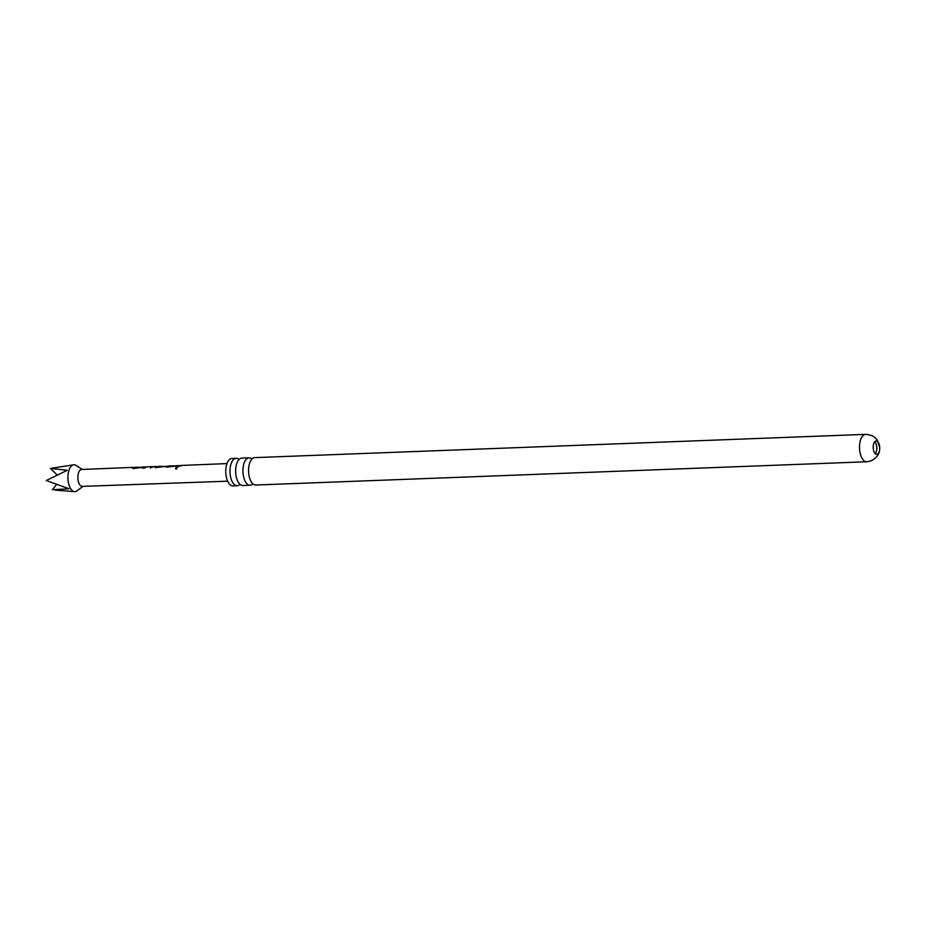 <?xml version="1.0" encoding="UTF-8"?>
<svg xmlns="http://www.w3.org/2000/svg" width="926" height="926" viewBox="0 0 926 926"><rect width="100%" height="100%" fill="white"/><g stroke="black" fill="none" stroke-linecap="round" stroke-linejoin="round"><path stroke-width="1.39" d="M175.824 468.95L176.924 467.248L176.496 468.926L175.465 468.649M176.241 469.158C175.095 468.579 175.361 468.012 177.005 467.468L177.63 467.688M252.856 483.835A13.705 6.632 -92.2 0 1 250.853 485.12A13.705 6.632 -92.2 0 1 250.089 485.236A13.705 6.632 -92.2 0 1 242.982 472.584A13.705 6.632 -92.2 0 1 248.284 457.965A13.705 6.632 -92.2 0 1 249.048 457.849A13.705 6.632 -92.2 0 1 251.918 459.041M239.927 484.321A13.705 6.632 -92.2 0 1 237.924 485.618A13.705 6.632 -92.2 0 1 237.16 485.733A13.705 6.632 -92.2 0 1 230.053 473.082A13.705 6.632 -92.2 0 1 235.354 458.463A13.705 6.632 -92.2 0 1 236.118 458.335A13.705 6.632 -92.2 0 1 238.989 459.527M150.394 468.012L152.385 466.611L146.586 466.843L152.304 466.611M168.092 466.16L155.626 467.561L154.839 466.854L155.996 466.472L154.04 466.542L150.325 467.78L151.829 466.681M142.859 468.301L145.81 466.993M146.748 466.843L144.514 468L142.789 468.07L144.294 466.993M875.822 441.019A6.725 3.253 87.8 0 0 873.23 448.184A6.725 3.253 87.8 0 0 876.714 454.388A6.725 3.253 87.8 0 0 877.084 454.33A6.725 3.253 87.8 0 0 879.677 447.165A6.725 3.253 87.8 0 0 876.193 440.961A6.725 3.253 87.8 0 0 875.822 441.019M82.97 486.358L76.997 490.861A13.439 6.505 -92.2 0 1 74.589 491.637A13.439 6.505 -92.2 0 1 68.721 483.939A13.439 6.505 -92.2 0 1 69.033 470.072A13.439 6.505 -92.2 0 1 73.559 464.817L50.409 468.44L67.251 470.269L46.3 480.525L68.999 488.789L52.423 489.738L56.312 484.761M73.559 464.817A13.439 6.505 -92.2 0 1 76.036 465.408L82.321 469.436M227.657 481.184L82.287 486.381A8.461 4.098 -92.2 0 1 78.432 481.74A8.461 4.098 -92.2 0 1 78.56 472.792A8.461 4.098 -92.2 0 1 81.65 469.459L133.541 467.364M143.889 467.236L133.17 468.475L132.395 467.757L134.617 467.618M133.17 468.475L132.395 467.757L134.594 467.873M133.541 467.375L134.409 467.526M136.342 467.537L142.153 467.306M135.265 467.294L141.956 467.213M155.695 467.792L154.885 467.109L156.008 466.727L163.809 466.415L158.832 466.345M155.626 467.561L154.885 467.109M155.996 466.472L156.957 466.658M177.56 465.871L166.854 467.098L166.067 466.403L168.289 466.241M166.854 467.098L166.067 466.403L168.277 466.507M170.025 466.172L175.836 465.94M168.949 465.94L175.639 465.847M181.253 465.72L176.461 466.716L179.517 465.79M176.496 465.628L179.331 465.709M177.005 467.468L177.595 467.572M254.685 457.629A13.705 6.632 87.8 0 0 253.921 457.757A13.705 6.632 87.8 0 0 249.974 462.259A13.705 6.632 87.8 0 0 250.68 480.768A13.705 6.632 87.8 0 0 255.726 485.027L866.667 461.761A13.705 6.632 -92.2 0 1 859.559 449.11A13.705 6.632 -92.2 0 1 864.861 434.491A13.705 6.632 -92.2 0 1 865.625 434.363L254.685 457.629M237.16 485.733L232.924 485.895A13.705 6.632 -92.2 0 1 225.817 473.244A13.705 6.632 -92.2 0 1 231.118 458.625A13.705 6.632 -92.2 0 1 231.882 458.497L236.118 458.335M249.048 457.849L241.755 458.127A13.705 6.632 87.8 0 0 240.991 458.243A13.705 6.632 87.8 0 0 237.044 462.745A13.705 6.632 87.8 0 0 237.75 481.265A13.705 6.632 87.8 0 0 242.797 485.513L250.089 485.236M57.03 474.83L50.409 468.44M874.757 441.737A6.725 3.253 -92.2 0 1 876.772 447.663A6.725 3.253 -92.2 0 1 875.209 453.717M176.53 466.947L179.494 466.056M167.236 466.276L173.556 466.056M173.602 466.31L175.813 466.206M166.923 467.341L166.113 466.658M164.238 466.391L163.659 466.426M144.317 467.26L144.965 467.19M133.552 467.642L139.884 467.422M139.919 467.676L142.129 467.572M133.24 468.706L132.441 468.012M142.812 466.993L144.769 466.912M180.176 465.489L226.997 463.59M866.667 461.761L869.803 461.264C876.69 458.567 879.989 453.971 879.7 447.501L877.292 440.232C875.846 438.785 875.001 435.289 865.625 434.363M55.363 490.132L74.589 491.637M178.463 465.824L179.158 465.79M174.771 465.975L175.465 465.94M144.78 467.179L145.463 467.155M152.315 466.878L153.021 466.854M141.088 467.329L141.782 467.306"/></g></svg>
